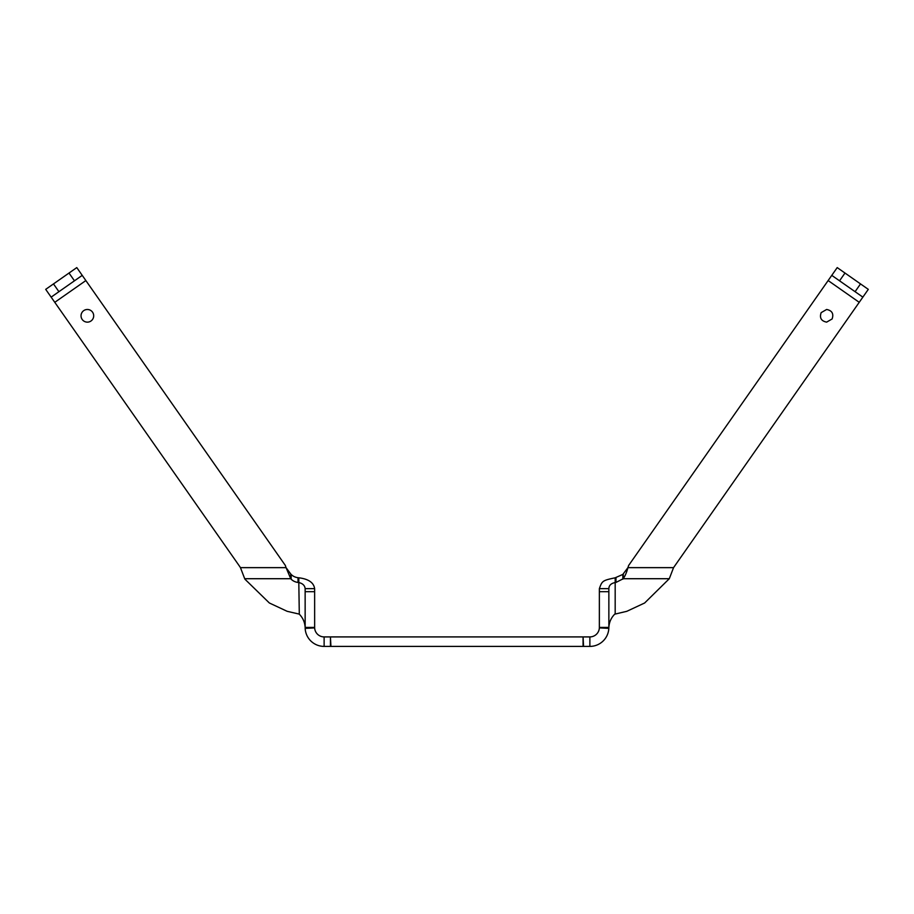 <?xml version="1.0" encoding="UTF-8"?>
<svg xmlns="http://www.w3.org/2000/svg" width="914" height="914" viewBox="0 0 914 914"><rect width="100%" height="100%" fill="white"/><g stroke="black" fill="none" stroke-linecap="round" stroke-linejoin="round"><path stroke-width="1.37" d="M87.367 322.139A6.329 6.329 0 0 0 93.696 315.81A6.329 6.329 0 0 0 87.367 309.48A6.329 6.329 0 0 0 81.038 315.81A6.329 6.329 0 0 0 87.367 322.139M826.633 309.469C832.06 310.554 833.888 313.719 832.117 318.963L826.633 322.128C821.206 321.043 819.378 317.878 821.16 312.634L826.633 309.469M837.213 267.596L868.3 289.361L862.862 297.13L868.3 289.361L837.213 267.596L628.638 565.469L627.929 567.64L673.549 567.64L868.3 289.361L837.213 267.596L828.141 280.552L859.229 302.317L862.862 297.13L831.774 275.365M839.543 280.815L862.862 297.13L839.543 280.815L844.993 273.035M615.979 577.694L615.979 582.435L623.268 578.711C625.222 575.763 626.776 572.073 627.929 567.64L622.834 574.426L615.179 577.797C602.337 580.504 602.132 580.916 599.367 588.65L608.861 588.65L608.861 627.427C609.17 622.251 611.112 617.841 614.699 614.174L626.833 611.306L644.644 602.989L669.299 578.711L623.268 578.711L623.268 573.969M673.549 567.64L669.299 578.711M615.979 582.435L615.179 582.538L615.179 577.797M615.179 614.002L615.179 582.538C611.055 583.372 608.952 585.406 608.861 588.65M608.861 627.427L608.827 628.364A18.977 18.977 0 0 1 589.873 646.404L589.873 636.909A9.494 9.494 0 0 0 599.356 627.895L599.367 591.678L599.367 627.427L608.861 627.427L608.861 591.678L599.367 591.678L599.367 588.65M583.063 646.404L583.063 636.909L583.566 646.404L324.127 646.404A18.977 18.977 0 0 1 305.162 628.375L305.139 588.65L314.633 588.65C313.731 582.584 308.452 578.973 298.809 577.797L298.809 582.538A92.131 79.781 180 0 0 298.021 582.447A10.888 9.426 0 0 1 291.166 579.179A29.419 25.478 180 0 1 290.721 578.711L244.701 578.711L240.451 567.64A53.926 53.926 0 0 0 239.011 565.48L45.7 289.361L53.48 283.923L58.919 291.692L51.15 297.141L54.771 302.328L85.859 280.564L76.787 267.596L82.226 275.377L58.919 291.692M330.434 646.404L330.434 636.909L330.937 646.404M589.873 646.404L583.566 646.404M589.873 636.909L583.566 636.909M583.063 636.909L330.937 636.909M330.434 636.909L324.116 636.909L324.127 646.404M314.633 588.65L314.644 627.907A9.494 9.494 0 0 0 324.116 636.909M299.301 614.185L298.809 582.538C302.728 583.486 304.842 585.52 305.139 588.65L305.139 627.427C304.819 622.24 302.877 617.83 299.301 614.185M298.021 582.447L298.021 577.705A92.131 79.781 0 0 1 298.809 577.797M298.809 614.002L287.167 611.317L269.356 602.989L244.918 579.179A53.926 46.705 180 0 0 244.701 578.711M290.721 573.969L290.721 578.711L286.059 567.64L290.721 573.969A29.419 25.478 0 0 0 291.166 574.438L291.166 579.179M298.021 577.705A10.888 9.426 0 0 1 291.166 574.438M240.451 567.64L286.059 567.64A29.419 29.419 0 0 1 285.362 565.48L82.226 275.377L51.138 297.141L45.7 289.361L76.787 267.596L53.48 283.923M855.081 291.692L860.52 283.911M622.834 579.179L622.834 574.426M599.356 627.895L608.827 628.364M314.644 627.907L305.162 628.375M314.633 627.427L305.139 627.427M314.633 591.689L305.139 591.689M74.457 280.815L69.007 273.046M82.226 275.377L51.138 297.141L45.7 289.361L76.787 267.596"/></g></svg>
